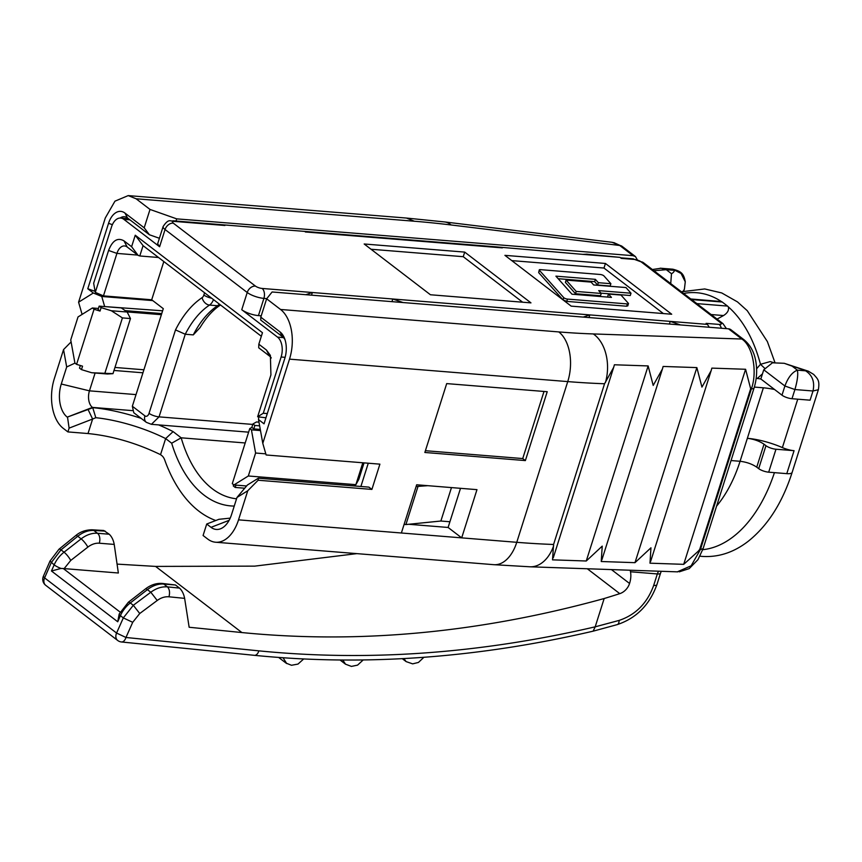 <?xml version="1.0" encoding="UTF-8"?>
<svg xmlns="http://www.w3.org/2000/svg" width="862" height="862" viewBox="0 0 862 862"><rect width="100%" height="100%" fill="white"/><g stroke="black" fill="none" stroke-linecap="round" stroke-linejoin="round"><path stroke-width="1.29" d="M460.513 488.323L448.1 527.458L461.687 537.866L476.977 489.648L416.669 484.778L401.369 532.996L516.758 542.306A503.139 145.225 17.6 0 0 553.576 544.472L604.553 383.752L613.69 367.32L614.401 364.777L648.138 365.93L653.202 385.422L662.425 368.99L663.126 366.447L696.862 367.6L701.937 387.092L711.15 370.66L711.861 368.117L745.587 369.27L750.662 388.762L699.685 549.471L698.145 551.324L683.706 564.341L649.98 563.188L650.95 547.801L634.982 562.67L601.245 561.518L602.226 546.131L586.257 561L552.52 559.847L553.576 544.472M425.419 450.707L522.728 458.562L544.008 391.456M547.219 391.714L446.699 383.601L424.847 452.475L525.378 460.588L547.219 391.714M522.728 458.562L525.378 460.588M258.126 480.231L371.899 489.411L368.914 487.127L258.341 478.205L258.126 480.231L247.76 490.747L236.975 497.46L231.566 514.517A25.16 15.031 -85.4 0 1 221.62 528.298A25.16 15.031 -85.4 0 1 211.028 527.328L206.718 524.021L218.937 519.301L230.197 518.137M368.268 463.217L360.887 486.48M371.899 489.411L379.905 464.155L266.132 454.974L262.791 443.348L258.503 419.578L264.041 423.824L284.805 358.387A20.128 12.025 -85.4 0 0 284.212 337.613A20.128 12.025 -85.4 0 0 280.021 331.902L260.809 317.173L266.638 298.802L280.549 309.469A37.734 22.552 94.6 0 1 289.503 359.142L262.791 443.348M408.739 524.279L448.1 527.458M236.975 497.46L247.394 485.026L258.341 478.205M813.006 390.992C814.913 381.985 812.446 375.25 805.593 370.822L808.287 371.156L813.696 374.431C817.93 379.258 819.794 380.357 818.372 389.721L813.006 390.992L794.915 389.538C797.458 380.659 798.277 374.194 797.361 370.154C792.189 372.233 788.04 377.513 784.905 386.004L794.915 389.538L791.995 398.718L810.086 400.183L813.006 390.992M141.174 418.372A75.468 21.787 -162.4 0 0 92.697 407.651L92.439 407.403A12.574 7.521 94.6 0 1 89.454 390.842L136.034 394.602M142.952 372.793L114.01 370.455M672.769 269.192L681.077 273.48L685.29 281.863C683.76 273.653 681.443 271.401 672.78 269.192L660.163 268.201M670.722 283.587L671.498 273.707A47.798 13.792 17.6 0 0 674.493 270.356L666.261 269.687L660.928 268.233M245.207 442.971L181.182 437.81A120.755 72.16 -85.4 0 0 236.554 498.796M158.608 424.901A75.468 21.787 -162.4 0 1 173.1 431.603L181.182 437.81L171.678 443.219L165.644 438.586A67.926 19.61 17.6 0 0 95.811 417.714L92.762 407.769L67.247 417.133A25.16 15.031 -85.4 0 1 61.277 384.021L66.686 366.964L63.551 349.584L71.104 341.923M162.616 310.805L103.893 306.516M82.601 314.091L81.922 313.811L78.582 302.196L93.322 293.005L101.759 296.474L104.539 306.118M66.686 366.964L74.962 363.117M95.111 373.02L89.454 390.842L61.277 384.021M95.811 417.714L92.611 419.04L88.043 409.45M69.111 428.123L67.904 431.916L88.01 433.543L92.611 419.04L69.111 428.123L67.548 417.37M88.01 433.543C112.319 435.989 136.498 443.036 160.537 454.662L165.644 438.586L173.1 431.603M171.678 443.219A128.298 76.675 -85.4 0 0 234.248 506.069M160.537 454.662L161.776 455.599A12.574 7.521 94.6 0 1 164.728 460.017A145.915 87.202 -85.4 0 0 215.791 520.519M258.762 417.219L258.503 419.578M284.956 339.574A15.096 9.019 -85.4 0 0 282.585 336.816L260.723 320.061L260.809 317.173M775.972 449.231L794.064 450.686A12.574 3.631 17.6 0 1 782.384 447.593A37.734 10.894 17.6 0 0 747.343 438.316C753.841 439.114 759.4 441.075 764.023 444.21L765.962 445.697A7.542 2.177 17.6 0 0 775.972 449.231L768.688 472.182L786.79 473.647L794.064 450.686M731.051 460.545L740.07 461.278C746.557 462.064 752.117 464.036 756.739 467.161L758.689 468.648A7.542 2.177 17.6 0 0 768.688 472.182M671.498 273.707L666.261 269.687L653.935 270.733M152.757 300.59L101.759 296.474M94.842 289.891L94.454 291.108L87.784 288.759L108.547 223.323L112.383 224.68M95.079 291.162L94.454 291.108M87.784 288.759L93.322 293.005M67.904 431.916L63.271 428.36A37.734 22.552 94.6 0 1 54.317 378.687L63.551 349.584M78.582 302.196L105.293 217.978L114.958 201.169L128.212 195.599L406.444 218.054L414.331 221.232L136.099 198.777L128.212 195.599M124.968 213.076L144.191 227.805L149.406 234.755L127.533 218L124.968 213.076A20.128 12.025 -85.4 0 0 108.547 223.323M127.533 218A15.096 9.019 -85.4 0 0 124.376 216.728A15.096 9.019 -85.4 0 0 120.163 218.043M61.008 568.446A7.542 1.552 -156.3 0 1 54.155 564.879L51.461 571L61.008 568.446L63.271 568.532L120.12 612.095M119.193 614.024L117.728 621.771L120.411 615.662A7.542 1.552 23.7 0 1 119.193 614.024L128.373 602.226L145.495 588.897A7.542 1.649 52.1 0 1 147.413 589.63A25.16 18.813 127.5 0 1 163.758 584.059L167.454 586.882C169.545 589.145 170.051 592.453 168.974 596.795C164.976 596.472 161.054 597.689 157.229 600.469L150.807 592.237C156.248 588.229 161.797 586.451 167.454 586.882L179.522 588.099L175.482 584.996L162.185 583.423A7.542 4.515 94.6 0 1 163.758 584.059L175.482 584.996M206.718 524.021L203.087 535.507L207.72 539.052A37.734 22.552 -85.4 0 0 215.608 542.23A37.734 22.552 -85.4 0 0 238.526 519.851L401.369 532.996M247.76 490.747L238.526 519.851M745.587 369.27L683.706 564.341M696.862 367.6L634.982 562.67M648.138 365.93L586.257 561M792.113 366.135L797.361 370.154L805.593 370.822A47.798 13.792 17.6 0 0 792.113 366.135L784.237 363.301L772.46 362.805L763.754 369.798L784.905 386.004L781.985 395.184A7.542 2.177 17.6 0 0 791.995 398.718M763.754 369.798L760.844 378.978L781.985 395.184M144.191 227.805L150.01 209.434L136.099 198.777M92.062 529.796L103.763 530.496L109.215 534.224C111.748 536.617 113.407 540.021 114.226 544.418L99.292 543.211A17.606 13.178 -52.5 0 0 87.849 547.111A7.542 1.649 -127.9 0 0 81.147 538.858L77.752 536.25A7.542 1.832 -129.1 0 0 75.705 535.614C76.998 534.58 82.149 529.893 92.062 529.796L93.807 530.442C88.366 530.184 83.021 532.123 77.752 536.25L61.008 549.87L51.246 562.66L44.608 577.906A7.542 5.646 127.5 0 0 44.264 578.833A7.542 5.646 127.5 0 0 45.708 585.309L117.674 640.455A7.542 7.542 0 0 0 121.51 641.974A7.542 4.256 95.7 0 0 125.96 637.481L116.575 633.053L123.32 617.892L133.319 605.286L150.807 592.237L147.413 589.63L130.291 602.969L128.373 602.226M114.226 544.418L118.353 573.004L63.271 568.532M677.317 571.84L691.141 565.806L700.429 549.493L699.685 549.471M679.278 571.84L689.212 568.608L697.972 559.653L703.08 548.695L700.429 549.493L751.405 388.784C757.644 371.608 752.655 345.781 741.816 339.025L744.154 339.876C752.569 346.955 754.821 356.006 755.758 361.027C757.353 370.11 756.793 379.097 754.067 387.986A7.542 2.177 17.6 0 1 751.405 388.784L750.662 388.762M744.229 339.919L730.901 329.715A7.542 5.646 127.5 0 0 728.498 328.81L272.112 291.981L266.638 298.802M760.844 378.978A62.894 18.156 17.6 0 0 756.179 378.299M774.561 389.495A37.734 10.894 17.6 0 0 763.366 387.814L754.347 387.081M159.395 238.278L149.406 234.755M150.01 209.434L176.699 218.862L176.01 221.028M637.233 259.677L635.477 256.585L633.074 255.691L176.699 218.862M635.488 256.596L622.159 246.381A7.542 5.646 127.5 0 0 619.756 245.487L612.106 242.308M179.522 588.099C182.054 590.502 183.757 593.929 184.63 598.368L189.144 627.256L241.899 632.557C359.174 644.14 479.929 632.805 604.165 598.53A1182.373 884.434 127.5 0 0 619.778 593.649A12.574 9.407 127.5 0 0 629.562 583.477A25.16 18.813 127.5 0 0 630.51 571.775L657.329 573.941L658.471 571.194M117.07 564.114L155.58 566.409L254.753 566.129L356.868 553.63M630.208 570.224L630.51 571.775M121.51 641.974L254.43 655.336A7.542 4.256 -84.3 0 0 258.88 650.853C367.751 661.66 479.854 653.655 595.189 626.825L604.165 598.53M595.189 626.825L619.121 620.414C635.714 614.822 647.233 603.163 653.687 585.427L657.329 573.941A7.542 2.177 17.6 0 0 660.54 573.176L656.898 584.662C649.571 604.919 636.339 618.237 617.203 624.627L593.185 631.156M342.807 660.033L345.522 664.182L351.405 666.401L357.568 665.13L363.204 659.958M403.825 658.568L406.153 661.617L412.65 663.859L418.436 662.447L423.899 657.286M254.43 655.336C364.152 666.229 477.052 658.169 593.121 631.167L595.168 626.922M286.723 663.568L283.081 657.771M663.374 313.563L603.982 268.05L511.78 260.615M558.167 278.695L594.64 281.637L597.625 284.988L610.167 286.001L610.889 283.695L603.982 275.948A2.64 0.765 -162.4 0 0 600.232 274.482L540.377 269.644A2.64 0.765 -162.4 0 0 539.256 269.914L538.675 272.607L562.854 299.75M539.256 269.914A2.64 0.765 -162.4 0 0 539.407 270.312L563.737 297.627A2.64 0.765 -162.4 0 0 567.498 299.092L627.342 303.93A2.64 0.765 -162.4 0 0 628.473 303.661A2.64 0.765 -162.4 0 0 628.312 303.262L621.006 295.052L608.464 294.039L607.742 296.334L608.453 297.142M563.015 299.922L566.765 301.388L626.62 306.225L627.59 305.557M600.965 293.155L630.284 295.515L631.006 293.22L625.963 287.552L593.659 284.956L591.127 282.1L566.108 280.085L576.225 291.442L601.245 293.457L598.702 290.613L631.006 293.22M566.108 280.085L565.386 282.38L575.493 293.737L600.512 295.752L601.245 293.457M571.172 306.129L671.703 314.231L605.436 263.46L504.916 255.346L571.172 306.129M603.982 268.05L605.436 263.46M608.464 294.039L611.449 297.39L571.98 294.201L555.904 276.152L595.373 279.342L598.347 282.693L610.889 283.695M598.347 282.693L597.625 284.988M595.373 279.342L594.64 281.637M576.225 291.442L575.493 293.737M669.397 324.047L670.237 321.386L589.813 314.899L583.24 317.087M680.506 324.942L670.237 321.386L707.433 324.392L706.107 323.369L719.177 324.424A5.032 1.455 17.6 0 0 720.546 322.722L641.026 261.789A5.032 1.455 17.6 0 0 634.357 259.43L621.286 258.374L619.961 257.361L582.766 254.365L586.893 254.182M494.842 246.758L582.766 254.365M217.396 224.368L309.447 231.792M391.951 301.657L392.792 298.995L312.367 292.509L305.794 294.696M430.44 294.761L530.96 302.874L464.704 252.103L364.173 243.989L430.44 294.761M588.972 317.55L589.813 314.899L392.792 298.995L403.06 302.551M707.433 324.392L709.275 327.269M586.623 254.161L619.961 257.361M311.527 295.16L312.367 292.509L262.113 288.447A5.032 1.455 17.6 0 1 255.443 286.087A7.542 5.646 127.5 0 0 247.222 292.487A12.574 3.631 17.6 0 0 263.901 298.381A7.542 4.515 -85.4 0 0 262.113 288.447M522.641 302.206L463.25 256.693L371.048 249.247M463.25 256.693L464.704 252.103M224.907 225.478L174.641 221.426A7.542 4.515 -85.4 0 0 173.068 220.791C170.547 221.965 169.071 217.59 163.123 226.534L157.66 243.752L159.599 246.747L123.816 219.325A15.096 9.019 -85.4 0 0 120.658 218.054A15.096 9.019 -85.4 0 0 111.489 227.008L93.646 283.264L95.294 292.369L108.58 250.465C112.491 240.455 117.62 237.255 123.988 240.864L131.606 246.704L135.248 235.218L262.468 332.71L258.826 344.197L266.444 350.037L270.377 355.392L270.927 374.873L257.63 416.766L263.276 413.254L281.12 356.997A15.096 9.019 -85.4 0 0 277.542 337.128L241.759 309.717A12.574 3.631 17.6 0 0 258.438 315.6L263.901 298.381L266.789 298.618M261.24 315.826L258.438 315.6M449.91 521.758L440.87 521.025L451.472 487.59M773.559 362.6L770.208 361.587L760.478 364.303L764.497 368.085M690.796 298.974L721.365 301.538A7.542 4.515 -85.4 0 1 722.227 302.023L727.528 306.085A7.542 4.515 94.6 0 1 728.304 306.861A134.591 80.435 -85.4 0 1 760.478 364.303L756.599 368.785M728.304 306.861C729.177 310.083 727.593 312.981 723.541 315.546L717.065 319.102M131.606 246.704L138.125 255.389L127.188 247.006A12.574 7.521 -85.4 0 0 124.559 245.95A12.574 7.521 -85.4 0 0 116.92 253.406L103.451 295.882L95.294 292.369M261.337 336.277L143.07 245.648L139.795 255.971L138.125 255.389M143.07 245.648L135.248 235.218M271.293 357.956A12.574 7.521 -85.4 0 0 269.655 356.178L258.719 347.806L258.826 344.197M257.63 416.766L265.949 417.801M263.276 413.254L267.295 413.577M265.808 453.854L255.605 453.024L251.424 429.847L260.486 430.58M260.281 429.427L253.784 428.899L251.833 427.412L249.764 428.576L232.287 483.679L233.947 484.95L248.321 475.986L255.605 453.024M251.424 429.847L249.764 428.576M364.033 462.872L358.84 479.261L355.877 484.67L362.827 462.775M353.883 485.909L355.877 484.67L248.321 475.986M246.597 485.974L233.947 484.95M427.811 485.683L416.109 486.534M440.87 521.025L405.916 524.559L417.93 486.685M405.916 524.559L404.095 524.419M213.496 299.62A12.574 7.521 94.6 0 1 209.52 305.073A91.825 54.877 94.6 0 0 185.255 334.24L159.05 416.863A7.542 2.177 -162.4 0 1 149.04 413.329L175.503 329.909L185.255 334.24L193.293 334.887A91.825 54.877 94.6 0 1 216.233 306.646L219.487 304.2M216.233 306.646A7.542 5.409 54.6 0 0 219.131 305.902C212.224 310.773 205.867 318.003 200.059 327.592L193.293 334.887M114.958 367.449L143.911 369.787M82.547 366.178L76.578 364.357L74.919 363.085L70.738 339.908L78.022 316.947L92.396 307.982L94.055 309.253L100.024 311.074L101.123 307.626L99.162 306.139L121.283 307.917L127.156 312.022L130.474 318.552L112.987 373.655L107.491 374.011L91.695 372.74L81.459 369.615L82.547 366.178M161.733 313.585L125.152 310.632M98.43 308.467L92.396 307.982M99.162 306.139L98.074 309.577L100.024 311.074M126.994 311.915L161.388 314.684M132.339 406.239L144.935 415.883A7.542 5.646 -52.5 0 0 146.378 422.358L133.782 412.715L132.339 406.239L163.295 308.661L151.701 299.782L103.451 295.882M151.701 299.782L163.823 261.552M158.522 257.49L139.795 255.971M259.634 425.839L254.883 425.462L252.932 423.964L256.477 421.96L258.966 422.154M253.784 428.899L254.883 425.462M251.833 427.412L252.932 423.964M244.722 488.215L235.218 487.45L233.268 485.952L233.656 484.724M235.218 487.45L235.962 485.112M81.459 369.615L79.498 368.117L80.338 365.499M91.695 372.74L112.987 373.655M101.123 307.626L111.36 310.751L122.426 317.906L104.948 373.009M94.055 309.253L76.578 364.357M175.503 329.909C182.83 315.406 191.698 304.642 202.128 297.627A7.542 5.474 56.4 0 0 209.52 305.073L217.666 305.73L220.543 305.019M122.426 317.906L130.474 318.552M111.36 310.751L127.156 312.022M67.247 417.133L92.439 407.403L132.285 410.614M211.028 527.328L229.109 520.336M215.608 542.23L493.851 564.685A37.734 22.552 94.6 0 0 516.758 542.306L567.746 381.597A503.139 145.225 17.6 0 0 604.553 383.752M282.585 336.816L280.021 331.902M758.689 468.648L765.962 445.697M756.739 467.161L764.023 444.21M774.432 472.645A133.578 79.832 94.6 0 1 702.767 549.676M786.79 473.647A12.574 3.631 17.6 0 0 792.146 472.376C782.351 502.869 767.6 525.917 747.893 541.541C733.508 552.542 718.229 557.498 702.056 556.399L699.998 556.195M99.292 543.211A7.542 4.515 -85.4 0 0 97.492 533.276A25.16 18.813 -52.5 0 0 81.147 538.858L64.036 552.186A7.542 1.649 -127.9 0 1 70.727 560.451L64.133 568.629M87.849 547.111L70.727 560.451M553.673 545.721A37.734 25.149 92 0 1 530.108 566.797L493.851 564.685M605.436 382.523A37.734 25.149 -88 0 0 593.304 333.939A465.405 134.332 17.6 0 1 558.791 331.924A37.734 22.552 -85.4 0 1 567.746 381.597L289.503 359.142M280.549 309.469L558.791 331.924M782.384 447.593L797.749 399.181M716.581 506.134A115.724 69.154 94.6 0 0 740.07 461.278L763.366 387.814M683.006 291.281A62.894 18.156 17.6 0 0 684.428 288.975L685.279 281.788M406.444 218.054L444.749 221.954A37.734 19.74 96.9 0 1 451.117 224.971A465.405 134.332 17.6 0 0 414.331 221.232M61.008 549.87L64.036 552.186A25.16 18.813 -52.5 0 0 54.155 564.879L50.007 561.054L58.961 549.234A7.542 1.832 -129.1 0 1 61.008 549.87M109.215 534.224L97.492 533.276L93.807 530.442L105.175 531.121M50.007 561.054L43.369 576.301L44.608 577.906L116.575 633.053A7.542 5.646 127.5 0 0 116.23 633.979A7.542 5.646 127.5 0 0 117.674 640.455M258.88 650.853L125.96 637.481L132.705 622.31L123.32 617.892L120.411 615.662A25.16 18.813 127.5 0 1 130.291 602.969L133.319 605.286L139.741 613.518L157.229 600.469M51.461 571L117.728 621.771M728.498 328.81L741.816 339.025L593.304 333.939M633.074 255.691L619.756 245.487L451.117 224.971M184.63 598.368L168.974 596.795M155.58 566.409L241.899 632.557M139.741 613.518L132.705 622.31M587.302 568.758L619.778 593.649M611.438 569.588L629.562 583.477M653.687 585.427A7.542 2.177 17.6 0 0 656.898 584.662M619.121 620.414A7.542 3.534 74.2 0 1 617.203 624.627M352.892 660.044L359.756 660.001M413.803 657.975L420.279 657.544M293.22 658.417L300.364 658.816M627.342 303.93L626.62 306.225M567.498 299.092L566.765 301.388M563.737 297.627L563.026 299.879M539.407 270.312L538.675 272.607M502.352 247.868L305.32 231.964M174.641 221.426A5.032 1.455 17.6 0 0 173.273 223.129L255.443 286.087M721.268 328.228A7.542 4.515 -85.4 0 0 719.177 324.424M726.44 328.648L722.949 323.616A7.542 5.646 127.5 0 0 720.546 322.722M722.949 323.616L643.44 262.684A7.542 5.646 127.5 0 0 641.026 261.789M643.44 262.684L632.783 258.794A7.542 4.515 94.6 0 1 634.357 259.43M163.123 226.534A12.574 3.631 17.6 0 0 165.062 229.529A7.542 5.646 -52.5 0 1 173.273 223.129M159.599 246.747L165.062 229.529L247.222 292.487L241.759 309.717M762.461 373.871L757.289 378.45M129.914 219.821L123.816 219.325M277.542 337.128L283.479 337.613M723.541 315.546L711.107 314.544M696.83 303.607L727.528 306.085M722.227 302.023L691.529 299.545M137.737 255.087L116.92 253.406L108.58 250.465M127.188 247.006L123.988 240.864M266.444 350.037L269.655 356.178M285.117 357.321L281.12 356.997M721.365 301.538A134.591 80.435 -85.4 0 0 683.588 293.457M248.633 432.164L151.41 424.319L159.05 416.863L252.781 424.427M144.935 415.883A5.032 3.006 -85.4 0 0 149.04 413.329M202.128 297.627A5.032 3.006 -85.4 0 0 203.863 295.019L204.574 292.778M203.863 295.019A7.542 2.177 17.6 0 0 211.686 298.23M660.992 268.254L652.34 269.515M162.185 583.423C156.378 583.024 150.818 584.845 145.495 588.897M711.15 370.66L650.594 561.571M662.425 368.99L601.859 559.901M613.69 367.32L553.264 557.822M792.146 472.376L818.372 389.721M808.276 371.166L784.237 363.301M43.369 576.301A7.542 7.542 0 0 0 45.708 585.309M677.78 571.862L530.108 566.797M683.771 291.054L684.428 288.975M444.749 221.954L612.559 242.362M75.705 535.614L58.961 549.234M661.24 571.29L660.54 573.176M703.08 548.695L754.067 387.986M613.733 242.556L622.192 246.403M340.059 660.012L345.554 664.225M402.263 658.654L406.185 661.65M278.685 657.458L286.065 663.115L291.485 665.27L297.993 664.085L303.661 658.977M628.473 303.661L627.741 305.956M620.554 257.813L632.783 258.794M495.348 246.801L309.178 231.77M217.903 224.4L173.068 220.791M128.438 218.689L120.658 218.054M681.4 291.776L704.739 288.953L721.742 292.951L737.452 301.883L747.257 310.686L767.385 341.6L774.906 362.428M219.131 305.902L220.112 305.288M146.378 422.358L151.41 424.319"/></g></svg>
